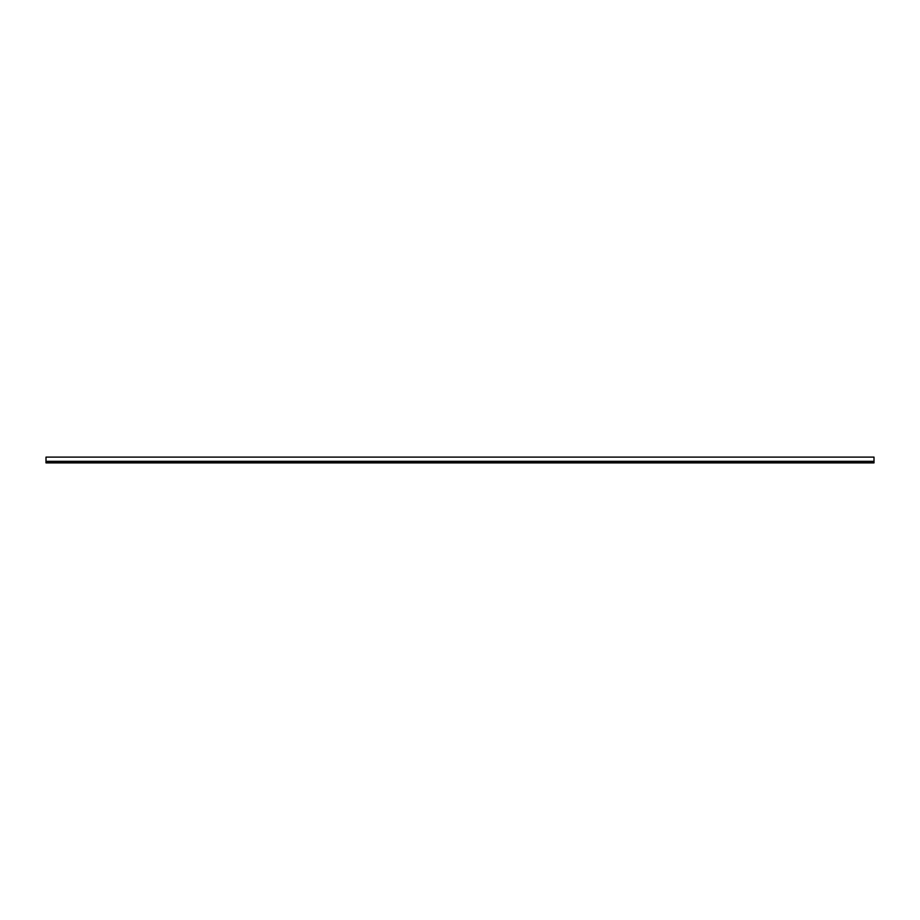 <?xml version="1.0" encoding="UTF-8"?>
<svg xmlns="http://www.w3.org/2000/svg" width="920" height="920" viewBox="0 0 920 920"><rect width="100%" height="100%" fill="white"/><g stroke="black" fill="none" stroke-linecap="round" stroke-linejoin="round"><path stroke-width="1.38" d="M874 461.368L46 461.368L46 457.113L874 457.113L874 462.886L46 462.886L46 461.437L874 461.437M46 461.334L874 461.334"/></g></svg>
